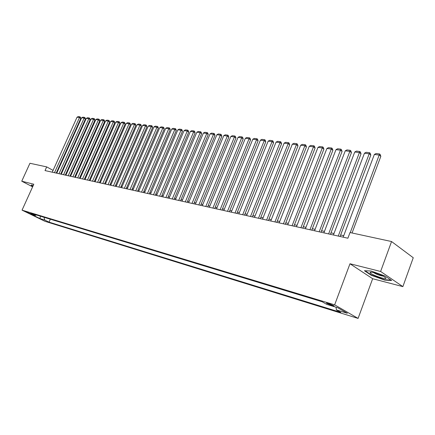 <?xml version="1.0" encoding="UTF-8"?>
<svg xmlns="http://www.w3.org/2000/svg" width="435" height="435" viewBox="0 0 435 435"><rect width="100%" height="100%" fill="white"/><g stroke="black" fill="none" stroke-linecap="round" stroke-linejoin="round"><path stroke-width="0.65" d="M328.191 303.336C326.642 302.885 326.152 302.885 326.718 303.336L332.373 305.74C333.939 306.202 334.439 306.202 333.862 305.745L328.191 303.336M402.87 286.627L380.62 271.467L349.979 263.757L372.648 278.721L402.87 286.627L413.25 257.737L391.56 241.539L350.017 232.546L347.88 238.222L45.028 170.58L46.692 166.893L29.939 163.272L21.75 181.199L32.625 186.833M372.648 278.721L358.087 318.409L44.897 221.29L22.049 210.154L334.646 304.843L358.087 318.409M30.521 213.748L26.236 211.818L30.521 213.748L30.678 213.406M44 217.277L44.756 220.061L49.03 222.149L340.779 312.412L336.413 309.916L347.331 313.276L337.685 307.714L326.718 304.364L322.156 301.754L30.923 213.302L35.327 215.456L36.393 214.966M44.756 220.061L39.993 218.593L30.597 214.009L35.327 215.456M380.62 271.467L391.56 241.539M349.979 263.757L334.646 304.843M22.049 210.154L33.805 184.233L21.75 181.199M53.081 170.389L46.692 166.893M343.737 235.672L340.632 234.987M333.982 233.513L330.997 232.85M324.439 231.398L321.563 230.762M315.109 229.332L312.335 228.718M305.974 227.309L303.298 226.717M297.034 225.325L294.457 224.754M288.274 223.389L285.795 222.834M279.705 221.486L277.312 220.958M271.304 219.626L269.004 219.115M263.077 217.804L260.859 217.315M255.019 216.021L252.876 215.548M247.118 214.27L245.057 213.813M239.37 212.552L237.385 212.111M231.773 210.872L229.865 210.448M224.324 209.219L222.486 208.811M217.021 207.604L215.249 207.207M209.849 206.016L208.147 205.635M202.819 204.455L201.177 204.091M195.913 202.927L194.336 202.579M189.138 201.427L187.621 201.09M182.488 199.953L181.025 199.627M175.958 198.507L174.555 198.197M169.541 197.082L168.193 196.789M163.239 195.69L161.945 195.402M157.051 194.32L155.806 194.043M150.967 192.971L149.776 192.705M144.991 191.645L143.844 191.395M139.118 190.345L138.02 190.1M133.344 189.067L132.289 188.833M127.667 187.811L126.656 187.583M122.088 186.571L121.115 186.359M116.596 185.359L115.672 185.152M111.197 184.163L110.311 183.961M105.884 182.983L105.036 182.798M100.659 181.825L99.849 181.645M95.521 180.688L94.748 180.514M90.458 179.568L89.724 179.405M85.483 178.464L84.776 178.306M80.578 177.377L79.909 177.23M75.755 176.311L75.119 176.17M71.003 175.256L70.399 175.126M66.327 174.223L65.75 174.092M61.721 173.201L61.177 173.081M57.181 172.195L56.67 172.081M50.346 219.202L49.03 222.149M336.413 309.916L336.043 307.213M40.39 216.179L39.993 218.593M33.234 185.495L31.668 184.908L31.037 185.642L32.761 186.539M384.931 275.964L371.115 271.005L364.399 270.722L371.196 275.241L384.632 280.08L391.647 280.521L384.931 275.964M384.757 279.727L384.632 280.08M371.321 274.909L371.196 275.241M52.265 172.195L77.038 117.205L79.328 117.493L80.796 118.407L80.431 117.156L79.844 116.787L54.489 172.69M56.218 173.076L80.796 118.407M77.038 117.205L78.24 116.591L79.844 116.787M32.837 186.365L31.331 185.587L31.853 184.978M31.608 184.973L31.331 185.587M370.114 272.517C369.783 274.202 386.193 280.113 386.008 278.231L383.904 276.491C379.467 273.958 369.973 271.201 370.114 272.468L370.114 272.517M373.534 272.566C376.541 274.398 379.793 275.594 383.284 276.16M391.054 280.118L384.507 279.71L371.49 275.023L365.068 270.749M56.735 173.195L81.633 117.782L83.955 118.07L85.423 118.994L85.059 117.733L84.472 117.363L58.991 173.695M60.726 174.087L85.423 118.994M81.633 117.782L82.846 117.162L84.472 117.363M61.27 174.207L86.299 118.363L88.653 118.663L90.127 119.587L89.757 118.315L89.164 117.945L63.564 174.718M65.299 175.104L90.127 119.587M86.299 118.363L87.517 117.738L89.164 117.945M65.875 175.234L91.029 118.956L93.422 119.261L94.901 120.19L94.525 118.907L93.933 118.537L68.203 175.756M69.943 176.142L94.901 120.19M91.029 118.956L92.258 118.325L93.933 118.537M70.546 176.278L95.836 119.56L98.266 119.864L99.745 120.805L99.365 119.511L98.772 119.136L72.911 176.806M74.662 177.197L99.745 120.805M95.836 119.56L97.07 118.924L98.772 119.136M75.298 177.339L100.713 120.169L103.182 120.479L104.661 121.425L104.28 120.125L103.688 119.745L77.696 177.877M79.453 178.268L104.661 121.425M100.713 120.169L101.959 119.533L103.688 119.745M80.122 178.415L105.667 120.794L108.174 121.104L109.658 122.056L109.272 120.745L108.679 120.364L82.558 178.959M84.314 179.356L109.658 122.056M105.667 120.794L106.923 120.147L108.679 120.364M85.021 179.508L110.702 121.425L113.247 121.74L114.731 122.697L114.34 121.376L113.747 120.995L87.495 180.063M89.257 180.46L114.731 122.697M110.702 121.425L111.964 120.772L113.747 120.995M89.996 180.623L115.813 122.061L118.396 122.387L119.886 123.35L119.489 122.017L118.896 121.631L92.514 181.183M94.281 181.58L119.886 123.35M115.813 122.061L117.086 121.408L118.896 121.631M95.053 181.754L121.006 122.713L123.632 123.04L125.122 124.013L124.72 122.67L124.122 122.278L97.614 182.325M99.381 182.716L125.122 124.013M121.006 122.713L122.284 122.05L124.122 122.278M100.191 182.901L126.28 123.371L128.95 123.709L130.44 124.682L130.032 123.328L129.44 122.936L102.79 183.483M104.569 183.875L130.44 124.682M126.28 123.371L127.569 122.708L129.44 122.936M105.411 184.065L131.636 124.046L134.35 124.383L135.845 125.367L135.437 124.002L134.839 123.611L108.059 184.657M109.837 185.054L135.845 125.367M131.636 124.046L132.936 123.371L134.839 123.611M110.724 185.25L137.085 124.725L139.842 125.073L141.342 126.063L140.924 124.687L140.326 124.29L113.41 185.854M115.193 186.251L141.342 126.063M137.085 124.725L138.395 124.051L140.326 124.29M116.118 186.457L142.62 125.421L145.42 125.769L146.921 126.77L146.503 125.378L145.899 124.981L118.853 187.066M120.636 187.469L146.921 126.77M142.62 125.421L143.936 124.736L145.899 124.981M121.604 187.681L148.248 126.128L151.097 126.482L152.598 127.488L152.168 126.085L151.57 125.682L124.383 188.301M126.172 188.703L152.598 127.488M148.248 126.128L149.575 125.438L151.57 125.682M127.183 188.926L153.968 126.841L156.861 127.205L158.367 128.216L157.938 126.802L157.334 126.4L130.011 189.562M131.805 189.959L158.367 128.216M153.968 126.841L155.306 126.15L157.334 126.4M132.86 190.198L159.786 127.569L162.728 127.939L164.234 128.956L163.794 127.531L163.196 127.123L135.731 190.84M137.531 191.237L164.234 128.956M159.786 127.569L161.129 126.868L163.196 127.123M138.629 191.487L165.697 128.314L168.693 128.689L170.199 129.712L169.759 128.276L169.155 127.863L141.554 192.139M143.354 192.542L170.199 129.712M165.697 128.314L167.056 127.607L169.155 127.863M144.502 192.797L171.716 129.065L174.761 129.445L176.267 130.478L175.822 129.032L175.218 128.619L147.476 193.461M149.281 193.863L176.267 130.478M171.716 129.065L173.081 128.352L175.218 128.619M150.477 194.13L177.833 129.831L180.933 130.223L182.439 131.261L181.988 129.799L181.384 129.38L153.501 194.809M155.311 195.212L182.439 131.261M177.833 129.831L179.215 129.113L181.384 129.38M156.556 195.489L184.059 130.614L187.213 131.006L188.719 132.055L188.257 130.582L187.654 130.157L159.634 196.174M161.445 196.582L188.719 132.055M184.059 130.614L185.446 129.886L187.654 130.157M162.739 196.87L190.394 131.403L193.602 131.805L195.114 132.86L194.646 131.375L194.037 130.951L165.876 197.572M167.692 197.974L195.114 132.86M190.394 131.403L191.791 130.674L194.037 130.951M169.041 198.278L196.837 132.213L200.105 132.621L201.617 133.681L201.139 132.18L200.535 131.756L172.233 198.991M174.049 199.399L201.617 133.681M196.837 132.213L198.251 131.473L200.535 131.756M175.452 199.708L203.395 133.034L206.723 133.453L208.234 134.518L207.756 133.007L207.147 132.577L178.703 200.437M180.52 200.839L208.234 134.518M203.395 133.034L204.82 132.289L207.147 132.577M181.982 201.166L210.078 133.871L213.46 134.295L214.972 135.372L214.488 133.844L213.879 133.415L185.288 201.905M187.11 202.313L214.972 135.372M210.078 133.871L211.513 133.121L213.879 133.415M188.627 202.65L216.875 134.725L220.322 135.154L221.834 136.242L221.339 134.698L220.735 134.263L191.998 203.406M193.825 203.814L221.834 136.242M216.875 134.725L218.321 133.964L220.735 134.263M195.402 204.167L223.802 135.589L227.309 136.03L228.821 137.123L228.321 135.568L227.717 135.127L198.838 204.934M200.66 205.342L228.821 137.123M223.802 135.589L225.259 134.823L227.717 135.127M202.302 205.706L230.849 136.476L234.427 136.922L235.939 138.025L235.427 136.454L234.824 136.008L205.798 206.489M207.631 206.897L235.939 138.025M230.849 136.476L232.323 135.698L234.824 136.008M209.333 207.277L238.032 137.373L241.675 137.83L243.187 138.939L242.67 137.351L242.067 136.911L212.9 208.071M214.727 208.479L243.187 138.939M238.032 137.373L239.516 136.59L242.067 136.911M216.499 208.876L245.351 138.292L249.065 138.754L250.571 139.874L250.049 138.27L249.445 137.824L220.132 209.686M221.964 210.1L250.571 139.874M245.351 138.292L246.846 137.503L249.445 137.824M223.802 210.507L252.811 139.222L256.59 139.7L258.096 140.826L257.569 139.205L256.965 138.754L227.505 211.334M229.337 211.747L258.096 140.826M252.811 139.222L254.317 138.428L256.965 138.754M231.246 212.171L260.407 140.179L264.262 140.657L265.769 141.794L265.23 140.162L264.632 139.706L235.025 213.014M236.857 213.422L265.769 141.794M260.407 140.179L261.93 139.374L264.632 139.706M238.837 213.868L268.156 141.147L272.087 141.641L273.588 142.783L273.044 141.136L272.44 140.674L242.692 214.727M244.524 215.135L273.588 142.783M268.156 141.147L269.689 140.336L272.44 140.674M246.585 215.597L276.056 142.136L280.064 142.636L281.565 143.795L281.01 142.125L280.406 141.663L250.511 216.472M252.343 216.886L281.565 143.795M276.056 142.136L277.601 141.315L280.406 141.663M254.48 217.359L284.109 143.148L288.198 143.659L289.694 144.822L289.134 143.137L288.535 142.669L258.493 218.256M260.32 218.664L289.694 144.822M284.109 143.148L285.67 142.316L288.535 142.669M262.539 219.164L292.325 144.175L296.496 144.697L297.986 145.872L297.415 144.17L296.817 143.697L266.633 220.077M268.46 220.485L297.986 145.872M292.325 144.175L293.902 143.338L296.817 143.697M270.766 220.996L300.705 145.225L304.962 145.758L306.452 146.938L305.87 145.219L305.272 144.746L274.942 221.932M276.769 222.339L306.452 146.938M300.705 145.225L302.292 144.376L305.272 144.746M279.161 222.872L309.258 146.296L313.597 146.84L315.081 148.03L314.494 146.296L313.901 145.817L283.424 223.824M285.251 224.232L315.081 148.03M309.258 146.296L310.862 145.442L313.901 145.817M287.731 224.786L317.985 147.389L322.417 147.943L323.896 149.145L323.297 147.389L322.705 146.91L292.081 225.76M293.908 226.167L323.896 149.145M317.985 147.389L319.6 146.524L322.705 146.91M296.48 226.744L326.892 148.504L331.416 149.069L332.889 150.282L332.28 148.509L331.693 148.025L300.928 227.733M302.749 228.141L332.889 150.282M326.892 148.504L328.523 147.634L331.693 148.025M305.419 228.739L335.989 149.645L340.605 150.222L342.073 151.445L341.453 149.651L340.871 149.161L309.959 229.751M311.781 230.158L342.073 151.445M335.989 149.645L337.636 148.759L340.871 149.161M314.554 230.778L345.276 150.809L349.996 151.396L351.453 152.631L350.827 150.82L350.24 150.325L319.192 231.817M321.003 232.219L351.453 152.631M345.276 150.809L346.94 149.917L350.24 150.325M323.885 232.861L354.764 151.994L359.582 152.598L361.039 153.843L360.397 152.011L359.816 151.51L328.626 233.921M330.431 234.324L361.039 153.843M354.764 151.994L356.439 151.092L359.816 151.51M333.422 234.992L364.454 153.212L369.38 153.827L370.827 155.077L370.174 153.229L369.598 152.723L338.267 236.075M340.072 236.477L370.827 155.077M364.454 153.212L366.15 152.299L369.598 152.723M343.171 237.167L374.361 154.452L379.396 155.083L380.832 156.344L380.168 154.474L379.592 153.963L350.262 232.6M352.056 232.991L380.832 156.344M374.361 154.452L376.068 153.528L379.592 153.963M326.837 303.01L326.718 303.336M371.691 272.223L370.114 272.468"/></g></svg>
